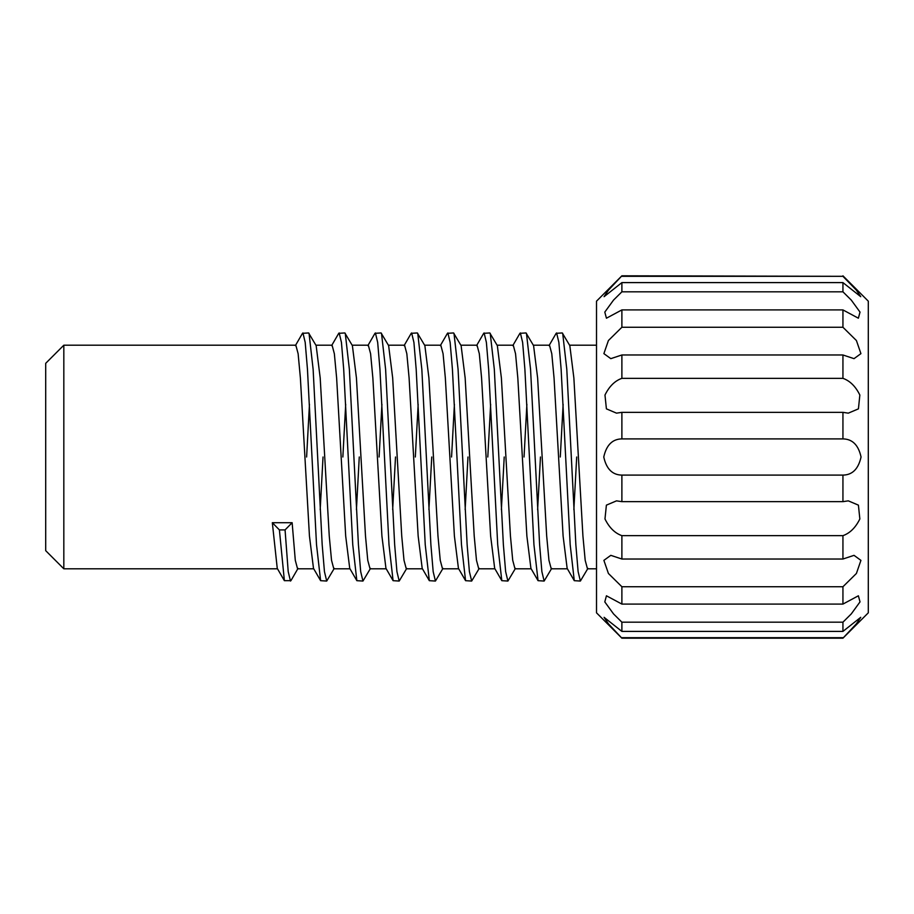 <?xml version="1.0" encoding="UTF-8"?>
<svg xmlns="http://www.w3.org/2000/svg" width="914" height="914" viewBox="0 0 914 914"><rect width="100%" height="100%" fill="white"/><g stroke="black" fill="none" stroke-linecap="round" stroke-linejoin="round"><path stroke-width="1.37" d="M63.82 568.794L45.7 550.674L45.7 363.326L63.82 345.206L63.82 568.794L277.502 568.794M621.886 378.339L842.937 378.339L842.937 354.975L621.886 354.975L621.886 378.339C614.871 380.807 609.238 386.371 604.977 395.031L606.405 408.855L616.516 413.151L621.886 412.34L621.886 438.903L842.937 438.903L842.937 412.34L621.886 412.34M842.937 412.34L848.306 413.151L858.429 408.855L859.846 395.031C855.595 386.382 849.951 380.818 842.937 378.339M621.886 327.258L842.937 327.258L842.937 309.915L621.886 309.915L621.886 327.258L608.404 340.534L603.891 353.627L610.803 358.654L621.886 354.975M842.937 354.975L854.019 358.654L860.931 353.638L856.407 340.534L842.937 327.258M621.886 291.817L842.937 291.817L842.937 282.597L621.886 282.597L621.886 291.817L613.534 300.089L604.794 312.108L606.439 318.209L621.886 309.915M842.937 309.915L858.372 318.209L860.017 312.097L851.277 300.089L842.937 291.817M621.886 276.314L842.937 276.314L621.886 275.811L608.45 290.161L604.074 296.684L621.886 282.597M842.937 282.597L860.748 296.684L856.372 290.161L842.937 276.314M842.937 622.183L621.886 622.183L621.886 631.403L842.937 631.403L842.937 622.183L851.277 613.911L860.017 601.892L858.383 595.791L842.937 604.085L842.937 586.742L856.407 573.466L860.931 560.373L854.019 555.346L842.937 559.025L842.937 535.661C849.94 533.193 855.584 527.629 859.846 518.969L858.417 505.145L848.306 500.849L842.937 501.66L842.937 475.097C852.374 474.983 858.406 468.951 861.057 457C858.44 445.061 852.396 439.028 842.937 438.903M842.937 275.811L868.3 301.174L868.3 612.826L842.937 638.189L856.361 623.839L860.748 617.316L842.937 631.403M621.886 631.403L604.074 617.316L608.45 623.839L621.886 638.189L842.937 638.189M842.937 586.742L621.886 586.742L621.886 604.085L842.937 604.085M621.886 604.085L606.439 595.791L604.794 601.903L613.534 613.911L621.886 622.183M842.937 535.661L621.886 535.661L621.886 559.025L842.937 559.025M621.886 559.025L610.803 555.346L603.891 560.362L608.404 573.466L621.886 586.742M842.937 475.097L621.886 475.097L621.886 501.66L842.937 501.66M621.886 501.66L616.516 500.849L606.393 505.145L604.977 518.969C609.227 527.618 614.859 533.182 621.886 535.661M621.886 438.903C612.449 439.017 606.405 445.049 603.766 457C606.382 468.939 612.426 474.972 621.886 475.097M370.513 568.371L362.949 581.053L356.848 580.676L349.731 568.371L345.686 536.05L336.626 377.95L334.353 353.718L332.09 345.206L315.913 345.206M349.971 568.794L333.793 568.794L331.531 560.282L329.257 536.05L320.197 377.95L316.153 345.629L308.589 332.947L302.5 333.324L295.371 345.629M309.458 404.331L306.613 457M334.273 568.371L326.709 581.053L320.62 580.676L313.491 568.371L309.446 536.05L300.386 377.95L298.124 353.718L295.85 345.206L63.82 345.206M596.511 568.794L587.462 568.794L585.189 560.282L582.926 536.05L573.866 377.95L569.822 345.629L562.259 332.947L556.158 333.324L549.04 345.629M563.127 404.331L560.282 457M587.942 568.371L580.379 581.053L574.278 580.676L567.148 568.371L563.104 536.05L554.044 377.95L551.782 353.718L549.52 345.206L533.342 345.206M567.4 568.794L551.222 568.794L548.948 560.282L546.686 536.05L537.626 377.95L533.582 345.629L526.018 332.947L519.929 333.324L512.8 345.629M526.887 404.331L524.042 457M551.702 568.371L544.138 581.053L538.049 580.676L530.92 568.371L526.875 536.05L517.815 377.95L515.542 353.718L513.28 345.206L497.102 345.206M531.16 568.794L514.982 568.794L512.72 560.282L510.446 536.05L501.386 377.95L497.342 345.629L489.778 332.947L483.689 333.324L476.56 345.629M490.647 404.331L487.802 457M515.462 568.371L507.898 581.053L501.809 580.676L494.68 568.371L490.635 536.05L481.575 377.95L479.313 353.718L477.039 345.206L460.862 345.206M494.92 568.794L478.742 568.794L476.48 560.282L474.217 536.05L465.157 377.95L461.113 345.629L453.55 332.947L447.449 333.324L440.32 345.629M454.407 404.331L451.562 457M479.233 568.371L471.67 581.053L465.569 580.676L458.44 568.371L454.395 536.05L445.335 377.95L443.073 353.718L440.811 345.206L424.622 345.206M458.691 568.794L442.502 568.794L440.24 560.282L437.977 536.05L428.917 377.95L424.873 345.629L417.31 332.947L411.209 333.324L404.079 345.629M418.166 404.331L415.322 457M442.993 568.371L435.43 581.053L429.329 580.676L422.199 568.371L418.155 536.05L409.095 377.95L406.833 353.718L404.571 345.206L388.381 345.206M422.451 568.794L406.262 568.794L403.999 560.282L401.737 536.05L392.677 377.95L388.633 345.629L381.069 332.947L374.969 333.324L367.851 345.629M381.926 404.331L379.093 457M406.753 568.371L399.19 581.053L393.089 580.676L385.959 568.371L381.915 536.05L372.855 377.95L370.593 353.718L368.331 345.206L352.153 345.206M386.211 568.794L370.033 568.794L367.759 560.282L365.497 536.05L356.437 377.95L352.393 345.629L344.829 332.947L338.74 333.324L331.611 345.629M345.698 404.331L342.853 457M576.7 457L573.855 509.669M540.46 457L537.615 509.669M504.22 457L501.375 509.669M467.979 457L465.146 509.669M431.751 457L428.906 509.669M395.511 457L392.666 509.669M359.271 457L356.426 509.669M842.937 637.686L621.886 637.686M580.379 581.053L578.116 571.604L575.854 544.721L566.794 369.279L562.693 333.324M544.138 581.053L541.876 571.604L539.614 544.721L530.554 369.279L526.453 333.324M507.898 581.053L505.636 571.604L503.374 544.721L494.314 369.279L490.224 333.324M471.67 581.053L469.396 571.604L467.134 544.721L458.074 369.279L453.984 333.324M435.43 581.053L433.167 571.604L430.894 544.721L421.834 369.279L417.744 333.324M399.19 581.053L396.927 571.604L394.665 544.721L385.605 369.279L381.504 333.324M362.949 581.053L360.687 571.604L358.425 544.721L349.365 369.279L345.264 333.324M326.709 581.053L324.447 571.604L322.185 544.721L313.125 369.279L309.035 333.324M574.278 580.676L570.187 544.721L561.127 369.279L558.865 342.396L556.603 332.947M538.049 580.676L533.947 544.721L524.887 369.279L522.625 342.396L520.363 332.947M501.809 580.676L497.707 544.721L488.647 369.279L486.385 342.396L484.123 332.947M465.569 580.676L461.479 544.721L452.419 369.279L450.145 342.396L447.883 332.947M429.329 580.676L425.238 544.721L416.178 369.279L413.916 342.396L411.643 332.947M393.089 580.676L388.998 544.721L379.938 369.279L377.676 342.396L375.403 332.947M356.848 580.676L352.758 544.721L343.698 369.279L341.436 342.396L339.174 332.947M320.62 580.676L316.518 544.721L307.458 369.279L305.196 342.396L302.934 332.947M323.03 457L320.186 509.669M298.044 568.371L290.915 580.676L284.38 580.676L279.398 529.914L272.326 522.705L292.137 522.705L285.065 529.914L279.398 529.914M284.38 580.676L277.25 568.371L272.326 522.705M313.731 568.794L297.553 568.794L295.291 560.282L292.137 522.705M621.886 638.189L596.511 612.826L596.511 301.174L621.886 275.811M290.481 581.053L288.207 571.604L285.065 529.914M596.511 345.206L569.571 345.206"/></g></svg>

